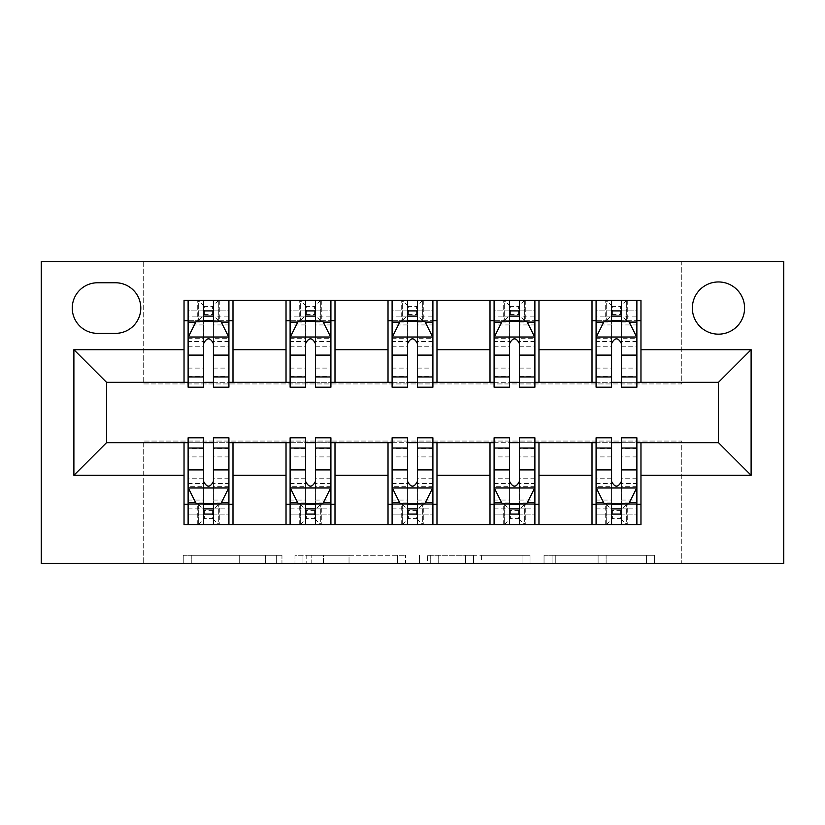 <?xml version="1.0" encoding="UTF-8"?>
<svg xmlns="http://www.w3.org/2000/svg" width="825" height="825" viewBox="0 0 825 825"><rect width="100%" height="100%" fill="white"/><g stroke="black" fill="none" stroke-linecap="round" stroke-linejoin="round"><path stroke-width="0.62" stroke-dasharray="4.12 3.09" d="M281.954 563.444L191.256 563.444L281.954 563.444L281.954 555.287L239.704 555.287L239.704 563.444L239.704 555.287L281.954 555.287L281.954 563.444L281.954 555.287L239.704 555.287L239.704 563.444L239.704 555.287L281.954 555.287L191.256 555.287L281.954 555.287M718.472 281.954A26.111 26.111 0 0 0 692.361 308.065A26.111 26.111 0 0 0 718.472 334.166A26.111 26.111 0 0 0 744.583 308.065A26.111 26.111 0 0 0 718.472 281.954M646.563 563.444L552.059 563.444L646.563 563.444L646.563 555.287L606.117 555.287L654.565 555.287L654.565 563.444L654.565 555.287L552.059 555.287L654.565 555.287L654.565 563.444L654.565 555.287L646.563 555.287L646.563 563.444M598.104 563.444L555.256 563.444L598.104 563.444L598.104 555.287L606.117 555.287L598.104 555.287L598.104 563.444L598.104 555.287L555.256 555.287L555.256 563.444L555.256 555.287L598.104 555.287L598.104 563.444M544.046 563.444L552.059 563.444L544.046 563.444L544.046 555.287L552.059 555.287L544.046 555.287L544.046 563.444M183.243 563.444L191.256 563.444L183.243 563.444L183.243 555.287L191.256 555.287L183.243 555.287L183.243 563.444M681.759 563.444L783.75 563.444L783.75 261.556L681.759 261.556L681.759 383.945L143.241 383.945L143.241 261.556L681.759 261.556L681.759 383.945L143.241 383.945L143.241 261.556L41.25 261.556L41.25 563.444L143.241 563.444L143.241 441.055L681.759 441.055L681.759 563.444L143.241 563.444L143.241 441.055L681.759 441.055L681.759 563.444M405.488 563.444L397.485 563.444L405.488 563.444L405.488 555.287L405.488 563.444M302.981 563.444L397.485 563.444L294.968 563.444L302.981 563.444L302.981 555.287L405.488 555.287L294.968 555.287L294.968 563.444L294.968 555.287L302.981 555.287L302.981 563.444M427.515 563.444L530.032 563.444L419.512 563.444L427.515 563.444L427.515 555.287L530.032 555.287L530.032 563.444L530.032 555.287L481.573 555.287L481.573 563.444M184.037 504.292L232.99 504.292L232.99 524.69L184.037 524.69L184.037 442.685M286.028 524.69L286.028 504.292L334.991 504.292L334.991 524.69L232.99 524.69M388.018 524.69L388.018 504.292L436.982 504.292L436.982 524.69L334.991 524.69M490.009 524.69L490.009 504.292L538.972 504.292L538.972 524.69L436.982 524.69M592.01 524.69L592.01 504.292L640.963 504.292L640.963 524.69L538.972 524.69M184.037 300.31L232.99 300.31L232.99 320.708L184.037 320.708L184.037 300.31M286.028 300.31L334.991 300.31L334.991 320.708L286.028 320.708L286.028 300.31L232.99 300.31M388.018 300.31L436.982 300.31L436.982 320.708L388.018 320.708L388.018 300.31L334.991 300.31M490.009 300.31L538.972 300.31L538.972 320.708L490.009 320.708L490.009 300.31L436.982 300.31M592.01 300.31L640.963 300.31L640.963 320.708L592.01 320.708L592.01 300.31L538.972 300.31M106.528 382.315L106.528 442.685L718.472 442.685L718.472 382.315L106.528 382.315M596.083 382.315L611.583 382.315M621.38 382.315L636.879 382.315M494.093 382.315L509.592 382.315M519.389 382.315L534.889 382.315M392.102 382.315L407.602 382.315M417.398 382.315L432.898 382.315M290.111 382.315L305.611 382.315M315.408 382.315L330.907 382.315M188.121 382.315L203.62 382.315M213.417 382.315L228.917 382.315M188.121 442.685L203.62 442.685M213.417 442.685L228.917 442.685M290.111 442.685L305.611 442.685M315.408 442.685L330.907 442.685M392.102 442.685L407.602 442.685M417.398 442.685L432.898 442.685M494.093 442.685L509.592 442.685M519.389 442.685L534.889 442.685M596.083 442.685L611.583 442.685M621.38 442.685L636.879 442.685M184.037 382.315L184.037 320.708M232.99 382.315L232.99 320.708M213.417 320.708L203.62 320.708M232.99 504.292L232.99 442.685M188.121 437.797L188.121 514.088L188.121 504.292L203.62 504.292M213.417 504.292L228.917 504.292L228.917 524.69L188.121 524.69L188.121 504.292L228.917 504.292L228.917 514.088L228.917 437.797M286.028 382.315L286.028 320.708M334.991 382.315L334.991 320.708M315.408 320.708L305.611 320.708M334.991 504.292L334.991 442.685M286.028 504.292L286.028 442.685M290.111 437.797L290.111 514.088L290.111 504.292L305.611 504.292M315.408 504.292L330.907 504.292L330.907 524.69L290.111 524.69L290.111 504.292L330.907 504.292L330.907 514.088L330.907 437.797M388.018 504.292L388.018 442.685M436.982 504.292L436.982 442.685M392.102 437.797L392.102 514.088L392.102 504.292L407.602 504.292M417.398 504.292L432.898 504.292L432.898 524.69L392.102 524.69L392.102 504.292L432.898 504.292L432.898 514.088L432.898 437.797M388.018 382.315L388.018 320.708M436.982 382.315L436.982 320.708M417.398 320.708L407.602 320.708M490.009 504.292L490.009 442.685M538.972 504.292L538.972 442.685M494.093 437.797L494.093 514.088L494.093 504.292L509.592 504.292M519.389 504.292L534.889 504.292L534.889 524.69L494.093 524.69L494.093 504.292L534.889 504.292L534.889 514.088L534.889 437.797M490.009 382.315L490.009 320.708M538.972 382.315L538.972 320.708M519.389 320.708L509.592 320.708M592.01 504.292L592.01 442.685M640.963 504.292L640.963 442.685M596.083 437.797L596.083 514.088L596.083 504.292L611.583 504.292M621.38 504.292L636.879 504.292L636.879 524.69L596.083 524.69L596.083 504.292L636.879 504.292L636.879 514.088L636.879 437.797M592.01 382.315L592.01 320.708M640.963 382.315L640.963 320.708M621.38 320.708L611.583 320.708M97.546 282.769A25.297 25.297 0 0 0 72.26 308.065A25.297 25.297 0 0 0 97.546 333.352L115.5 333.352A25.297 25.297 0 0 0 140.797 308.065A25.297 25.297 0 0 0 115.5 282.769L97.546 282.769M311.788 563.444L323.4 563.444L311.788 563.444L311.788 555.287L306.178 555.287L306.178 563.444L306.178 555.287L323.4 555.287L311.788 555.287L311.788 563.444M323.4 563.444L349.027 563.444L323.4 563.444L323.4 555.287L349.027 555.287L349.027 563.444L349.027 555.287L323.4 555.287L323.4 563.444M427.515 555.287L473.571 555.287L473.571 563.444L473.571 555.287L465.558 555.287L473.571 555.287L473.571 563.444L473.571 555.287L481.573 555.287M430.722 555.287L430.722 563.444L430.722 555.287M419.512 555.287L419.512 563.444L419.512 555.287M203.62 300.31L188.121 300.31L188.121 320.708L188.121 310.912L203.62 310.912L203.62 300.31L228.917 300.31L228.917 320.708L228.917 316.109L213.417 316.109M188.121 337.435L188.121 376.602L188.121 337.435L196.278 321.111L220.76 321.111L228.917 337.435L228.917 376.602L228.917 337.435M188.121 387.203L188.121 310.912L228.917 310.912L228.917 316.109M228.917 387.203L228.917 310.912L213.417 310.912L213.417 300.31M203.62 387.203L203.62 341.55L188.121 341.55M188.121 338.693L203.62 338.693L203.62 376.602L203.62 343.551C206.879 337.373 210.138 337.373 213.417 343.551L213.417 376.602L213.417 338.693L228.917 338.693M188.121 320.708L218.718 320.708L218.718 300.31L228.917 300.31M219.306 300.31L219.306 320.708L218.718 320.708L218.718 300.31L198.32 300.31L198.32 320.708L198.32 300.31L197.732 300.31L197.732 320.708M188.121 300.31L197.732 300.31M203.62 310.912L203.62 341.55M228.917 341.55L213.417 341.55L213.417 310.912M203.62 338.693L203.62 321.111M213.417 321.111L213.417 338.693M213.417 341.55L213.417 387.203M219.306 320.708L228.917 320.708M204.435 314.583L204.435 306.426L212.592 306.426L212.592 314.583L204.435 314.583L198.32 320.708M218.718 320.708L212.592 314.583M204.435 306.426L198.32 300.31M218.718 300.31L212.592 306.426M188.121 483.45L203.62 483.45L203.62 514.088L188.121 514.088L228.917 514.088L213.417 514.088L213.417 524.69M228.917 487.565L228.917 448.398L228.917 487.565L220.76 503.889L196.278 503.889L188.121 487.565L188.121 448.398L188.121 487.565M213.417 437.797L213.417 483.45L228.917 483.45M228.917 486.307L213.417 486.307L213.417 448.398L213.417 481.449C210.158 487.627 206.889 487.627 203.62 481.449L203.62 448.398L203.62 486.307L188.121 486.307M228.917 504.292L198.32 504.292L198.32 524.69L188.121 524.69M197.732 524.69L197.732 504.292L198.32 504.292L198.32 524.69L218.718 524.69L218.718 504.292L218.718 524.69L219.306 524.69L219.306 504.292M228.917 524.69L219.306 524.69M213.417 514.088L213.417 483.45M213.417 486.307L213.417 503.889M203.62 503.889L203.62 486.307M203.62 483.45L203.62 437.797M197.732 504.292L188.121 504.292M212.592 510.417L212.592 518.574L204.435 518.574L204.435 510.417L212.592 510.417L218.718 504.292M198.32 504.292L204.435 510.417M212.592 518.574L218.718 524.69M198.32 524.69L204.435 518.574M203.62 514.088L203.62 524.69L203.62 514.088M305.611 300.31L290.111 300.31L290.111 320.708L290.111 310.912L305.611 310.912L305.611 300.31L330.907 300.31L330.907 320.708L330.907 316.109L315.408 316.109M290.111 337.435L290.111 376.602L290.111 337.435L298.268 321.111L322.75 321.111L330.907 337.435L330.907 376.602L330.907 337.435M290.111 387.203L290.111 310.912L330.907 310.912L330.907 316.109M330.907 387.203L330.907 310.912L315.408 310.912L315.408 300.31M305.611 387.203L305.611 341.55L290.111 341.55M290.111 338.693L305.611 338.693L305.611 376.602L305.611 343.551C308.87 337.373 312.128 337.373 315.408 343.551L315.408 376.602L315.408 338.693L330.907 338.693M290.111 320.708L320.708 320.708L320.708 300.31L330.907 300.31M321.296 300.31L321.296 320.708L320.708 320.708L320.708 300.31L300.31 300.31L300.31 320.708L300.31 300.31L299.722 300.31L299.722 320.708M290.111 300.31L299.722 300.31M305.611 310.912L305.611 341.55M330.907 341.55L315.408 341.55L315.408 310.912M305.611 338.693L305.611 321.111M315.408 321.111L315.408 338.693M315.408 341.55L315.408 387.203M321.296 320.708L330.907 320.708M306.426 314.583L306.426 306.426L314.583 306.426L314.583 314.583L306.426 314.583L300.31 320.708M320.708 320.708L314.583 314.583M306.426 306.426L300.31 300.31M320.708 300.31L314.583 306.426M407.602 300.31L392.102 300.31L392.102 320.708L392.102 310.912L407.602 310.912L407.602 300.31L432.898 300.31L432.898 320.708L432.898 316.109L417.398 316.109M392.102 337.435L392.102 376.602L392.102 337.435L400.259 321.111L424.741 321.111L432.898 337.435L432.898 376.602L432.898 337.435M392.102 387.203L392.102 310.912L432.898 310.912L432.898 316.109M432.898 387.203L432.898 310.912L417.398 310.912L417.398 300.31M407.602 387.203L407.602 341.55L392.102 341.55M392.102 338.693L407.602 338.693L407.602 376.602L407.602 343.551C410.86 337.373 414.119 337.373 417.398 343.551L417.398 376.602L417.398 338.693L432.898 338.693M392.102 320.708L422.699 320.708L422.699 300.31L432.898 300.31M423.287 300.31L423.287 320.708L422.699 320.708L422.699 300.31L402.301 300.31L402.301 320.708L402.301 300.31L401.713 300.31L401.713 320.708M392.102 300.31L401.713 300.31M407.602 310.912L407.602 341.55M432.898 341.55L417.398 341.55L417.398 310.912M407.602 338.693L407.602 321.111M417.398 321.111L417.398 338.693M417.398 341.55L417.398 387.203M423.287 320.708L432.898 320.708M408.416 314.583L408.416 306.426L416.584 306.426L416.584 314.583L408.416 314.583L402.301 320.708M422.699 320.708L416.584 314.583M408.416 306.426L402.301 300.31M422.699 300.31L416.584 306.426M509.592 300.31L494.093 300.31L494.093 320.708L494.093 310.912L509.592 310.912L509.592 300.31L534.889 300.31L534.889 320.708L534.889 316.109L519.389 316.109M494.093 337.435L494.093 376.602L494.093 337.435L502.25 321.111L526.732 321.111L534.889 337.435L534.889 376.602L534.889 337.435M494.093 387.203L494.093 310.912L534.889 310.912L534.889 316.109M534.889 387.203L534.889 310.912L519.389 310.912L519.389 300.31M509.592 387.203L509.592 341.55L494.093 341.55M494.093 338.693L509.592 338.693L509.592 376.602L509.592 343.551C512.851 337.373 516.12 337.373 519.389 343.551L519.389 376.602L519.389 338.693L534.889 338.693M494.093 320.708L524.69 320.708L524.69 300.31L534.889 300.31M525.278 300.31L525.278 320.708L524.69 320.708L524.69 300.31L504.292 300.31L504.292 320.708L504.292 300.31L503.704 300.31L503.704 320.708M494.093 300.31L503.704 300.31M509.592 310.912L509.592 341.55M534.889 341.55L519.389 341.55L519.389 310.912M509.592 338.693L509.592 321.111M519.389 321.111L519.389 338.693M519.389 341.55L519.389 387.203M525.278 320.708L534.889 320.708M510.417 314.583L510.417 306.426L518.574 306.426L518.574 314.583L510.417 314.583L504.292 320.708M524.69 320.708L518.574 314.583M510.417 306.426L504.292 300.31M524.69 300.31L518.574 306.426M290.111 483.45L305.611 483.45L305.611 514.088L290.111 514.088L330.907 514.088L315.408 514.088L315.408 524.69M330.907 487.565L330.907 448.398L330.907 487.565L322.75 503.889L298.268 503.889L290.111 487.565L290.111 448.398L290.111 487.565M315.408 437.797L315.408 483.45L330.907 483.45M330.907 486.307L315.408 486.307L315.408 448.398L315.408 481.449C312.149 487.627 308.88 487.627 305.611 481.449L305.611 448.398L305.611 486.307L290.111 486.307M330.907 504.292L300.31 504.292L300.31 524.69L290.111 524.69M299.722 524.69L299.722 504.292L300.31 504.292L300.31 524.69L320.708 524.69L320.708 504.292L320.708 524.69L321.296 524.69L321.296 504.292M330.907 524.69L321.296 524.69M315.408 514.088L315.408 483.45M315.408 486.307L315.408 503.889M305.611 503.889L305.611 486.307M305.611 483.45L305.611 437.797M299.722 504.292L290.111 504.292M314.583 510.417L314.583 518.574L306.426 518.574L306.426 510.417L314.583 510.417L320.708 504.292M300.31 504.292L306.426 510.417M314.583 518.574L320.708 524.69M300.31 524.69L306.426 518.574M305.611 514.088L305.611 524.69L305.611 514.088M392.102 483.45L407.602 483.45L407.602 514.088L392.102 514.088L432.898 514.088L417.398 514.088L417.398 524.69M432.898 487.565L432.898 448.398L432.898 487.565L424.741 503.889L400.259 503.889L392.102 487.565L392.102 448.398L392.102 487.565M417.398 437.797L417.398 483.45L432.898 483.45M432.898 486.307L417.398 486.307L417.398 448.398L417.398 481.449C414.14 487.627 410.881 487.627 407.602 481.449L407.602 448.398L407.602 486.307L392.102 486.307M432.898 504.292L402.301 504.292L402.301 524.69L392.102 524.69M401.713 524.69L401.713 504.292L402.301 504.292L402.301 524.69L422.699 524.69L422.699 504.292L422.699 524.69L423.287 524.69L423.287 504.292M432.898 524.69L423.287 524.69M417.398 514.088L417.398 483.45M417.398 486.307L417.398 503.889M407.602 503.889L407.602 486.307M407.602 483.45L407.602 437.797M401.713 504.292L392.102 504.292M416.584 510.417L416.584 518.574L408.416 518.574L408.416 510.417L416.584 510.417L422.699 504.292M402.301 504.292L408.416 510.417M416.584 518.574L422.699 524.69M402.301 524.69L408.416 518.574M407.602 514.088L407.602 524.69L407.602 514.088M494.093 483.45L509.592 483.45L509.592 514.088L494.093 514.088L534.889 514.088L519.389 514.088L519.389 524.69M534.889 487.565L534.889 448.398L534.889 487.565L526.732 503.889L502.25 503.889L494.093 487.565L494.093 448.398L494.093 487.565M519.389 437.797L519.389 483.45L534.889 483.45M534.889 486.307L519.389 486.307L519.389 448.398L519.389 481.449C516.13 487.627 512.872 487.627 509.592 481.449L509.592 448.398L509.592 486.307L494.093 486.307M534.889 504.292L504.292 504.292L504.292 524.69L494.093 524.69M503.704 524.69L503.704 504.292L504.292 504.292L504.292 524.69L524.69 524.69L524.69 504.292L524.69 524.69L525.278 524.69L525.278 504.292M534.889 524.69L525.278 524.69M519.389 514.088L519.389 483.45M519.389 486.307L519.389 503.889M509.592 503.889L509.592 486.307M509.592 483.45L509.592 437.797M503.704 504.292L494.093 504.292M518.574 510.417L518.574 518.574L510.417 518.574L510.417 510.417L518.574 510.417L524.69 504.292M504.292 504.292L510.417 510.417M518.574 518.574L524.69 524.69M504.292 524.69L510.417 518.574M509.592 514.088L509.592 524.69L509.592 514.088M611.583 300.31L596.083 300.31L596.083 320.708L596.083 310.912L611.583 310.912L611.583 300.31L636.879 300.31L636.879 320.708L636.879 316.109L621.38 316.109M596.083 337.435L596.083 376.602L596.083 337.435L604.24 321.111L628.722 321.111L636.879 337.435L636.879 376.602L636.879 337.435M596.083 387.203L596.083 310.912L636.879 310.912L636.879 316.109M636.879 387.203L636.879 310.912L621.38 310.912L621.38 300.31M611.583 387.203L611.583 341.55L596.083 341.55M596.083 338.693L611.583 338.693L611.583 376.602L611.583 343.551C614.842 337.373 618.111 337.373 621.38 343.551L621.38 376.602L621.38 338.693L636.879 338.693M596.083 320.708L626.68 320.708L626.68 300.31L636.879 300.31M627.268 300.31L627.268 320.708L626.68 320.708L626.68 300.31L606.282 300.31L606.282 320.708L606.282 300.31L605.694 300.31L605.694 320.708M596.083 300.31L605.694 300.31M611.583 310.912L611.583 341.55M636.879 341.55L621.38 341.55L621.38 310.912M611.583 338.693L611.583 321.111M621.38 321.111L621.38 338.693M621.38 341.55L621.38 387.203M627.268 320.708L636.879 320.708M612.408 314.583L612.408 306.426L620.565 306.426L620.565 314.583L612.408 314.583L606.282 320.708M626.68 320.708L620.565 314.583M612.408 306.426L606.282 300.31M626.68 300.31L620.565 306.426M596.083 483.45L611.583 483.45L611.583 514.088L596.083 514.088L636.879 514.088L621.38 514.088L621.38 524.69M636.879 487.565L636.879 448.398L636.879 487.565L628.722 503.889L604.24 503.889L596.083 487.565L596.083 448.398L596.083 487.565M621.38 437.797L621.38 483.45L636.879 483.45M636.879 486.307L621.38 486.307L621.38 448.398L621.38 481.449C618.121 487.627 614.862 487.627 611.583 481.449L611.583 448.398L611.583 486.307L596.083 486.307M636.879 504.292L606.282 504.292L606.282 524.69L596.083 524.69M605.694 524.69L605.694 504.292L606.282 504.292L606.282 524.69L626.68 524.69L626.68 504.292L626.68 524.69L627.268 524.69L627.268 504.292M636.879 524.69L627.268 524.69M621.38 514.088L621.38 483.45M621.38 486.307L621.38 503.889M611.583 503.889L611.583 486.307M611.583 483.45L611.583 437.797M605.694 504.292L596.083 504.292M620.565 510.417L620.565 518.574L612.408 518.574L612.408 510.417L620.565 510.417L626.68 504.292M606.282 504.292L612.408 510.417M620.565 518.574L626.68 524.69M606.282 524.69L612.408 518.574M611.583 514.088L611.583 524.69L611.583 514.088M276.344 555.287L276.344 563.444L276.344 555.287M265.341 555.287L265.341 563.444L265.341 555.287M191.256 555.287L191.256 563.444L191.256 555.287M397.485 555.287L397.485 563.444L397.485 555.287M522.019 555.287L522.019 563.444L522.019 555.287M465.558 555.287L465.558 563.444L465.558 555.287M438.725 555.287L438.725 563.444L438.725 555.287M606.117 555.287L606.117 563.444L606.117 555.287M552.059 555.287L552.059 563.444L552.059 555.287M188.327 337.023L228.711 337.023M188.121 368.105L203.62 368.105M203.62 324.947L188.121 324.947M228.917 324.947L213.417 324.947M195.783 322.09L203.62 322.09M213.417 322.09L221.244 322.09M213.417 368.105L228.917 368.105M188.121 346.232L203.62 346.232M213.417 346.232L228.917 346.232M203.62 316.109L188.121 316.109M228.711 487.977L188.327 487.977M228.917 456.895L213.417 456.895M213.417 500.053L228.917 500.053M188.121 500.053L203.62 500.053M221.244 502.91L213.417 502.91M203.62 502.91L195.783 502.91M203.62 456.895L188.121 456.895M228.917 478.768L213.417 478.768M203.62 478.768L188.121 478.768M188.121 508.891L203.62 508.891M213.417 508.891L228.917 508.891M290.317 337.023L330.701 337.023M290.111 368.105L305.611 368.105M305.611 324.947L290.111 324.947M330.907 324.947L315.408 324.947M297.784 322.09L305.611 322.09M315.408 322.09L323.235 322.09M315.408 368.105L330.907 368.105M290.111 346.232L305.611 346.232M315.408 346.232L330.907 346.232M305.611 316.109L290.111 316.109M392.308 337.023L432.692 337.023M392.102 368.105L407.602 368.105M407.602 324.947L392.102 324.947M432.898 324.947L417.398 324.947M399.774 322.09L407.602 322.09M417.398 322.09L425.226 322.09M417.398 368.105L432.898 368.105M392.102 346.232L407.602 346.232M417.398 346.232L432.898 346.232M407.602 316.109L392.102 316.109M494.299 337.023L534.683 337.023M494.093 368.105L509.592 368.105M509.592 324.947L494.093 324.947M534.889 324.947L519.389 324.947M501.765 322.09L509.592 322.09M519.389 322.09L527.216 322.09M519.389 368.105L534.889 368.105M494.093 346.232L509.592 346.232M519.389 346.232L534.889 346.232M509.592 316.109L494.093 316.109M330.701 487.977L290.317 487.977M330.907 456.895L315.408 456.895M315.408 500.053L330.907 500.053M290.111 500.053L305.611 500.053M323.235 502.91L315.408 502.91M305.611 502.91L297.784 502.91M305.611 456.895L290.111 456.895M330.907 478.768L315.408 478.768M305.611 478.768L290.111 478.768M290.111 508.891L305.611 508.891M315.408 508.891L330.907 508.891M432.692 487.977L392.308 487.977M432.898 456.895L417.398 456.895M417.398 500.053L432.898 500.053M392.102 500.053L407.602 500.053M425.226 502.91L417.398 502.91M407.602 502.91L399.774 502.91M407.602 456.895L392.102 456.895M432.898 478.768L417.398 478.768M407.602 478.768L392.102 478.768M392.102 508.891L407.602 508.891M417.398 508.891L432.898 508.891M534.683 487.977L494.299 487.977M534.889 456.895L519.389 456.895M519.389 500.053L534.889 500.053M494.093 500.053L509.592 500.053M527.216 502.91L519.389 502.91M509.592 502.91L501.765 502.91M509.592 456.895L494.093 456.895M534.889 478.768L519.389 478.768M509.592 478.768L494.093 478.768M494.093 508.891L509.592 508.891M519.389 508.891L534.889 508.891M596.289 337.023L636.673 337.023M596.083 368.105L611.583 368.105M611.583 324.947L596.083 324.947M636.879 324.947L621.38 324.947M603.756 322.09L611.583 322.09M621.38 322.09L629.217 322.09M621.38 368.105L636.879 368.105M596.083 346.232L611.583 346.232M621.38 346.232L636.879 346.232M611.583 316.109L596.083 316.109M636.673 487.977L596.289 487.977M636.879 456.895L621.38 456.895M621.38 500.053L636.879 500.053M596.083 500.053L611.583 500.053M629.217 502.91L621.38 502.91M611.583 502.91L603.756 502.91M611.583 456.895L596.083 456.895M636.879 478.768L621.38 478.768M611.583 478.768L596.083 478.768M596.083 508.891L611.583 508.891M621.38 508.891L636.879 508.891M188.121 376.602L203.62 376.602M213.417 376.602L228.917 376.602M228.917 448.398L213.417 448.398M203.62 448.398L188.121 448.398M290.111 376.602L305.611 376.602M315.408 376.602L330.907 376.602M392.102 376.602L407.602 376.602M417.398 376.602L432.898 376.602M494.093 376.602L509.592 376.602M519.389 376.602L534.889 376.602M330.907 448.398L315.408 448.398M305.611 448.398L290.111 448.398M432.898 448.398L417.398 448.398M407.602 448.398L392.102 448.398M534.889 448.398L519.389 448.398M509.592 448.398L494.093 448.398M596.083 376.602L611.583 376.602M621.38 376.602L636.879 376.602M636.879 448.398L621.38 448.398M611.583 448.398L596.083 448.398"/><path stroke-width="1.24" d="M718.472 281.954A26.111 26.111 0 0 0 692.361 308.065A26.111 26.111 0 0 0 718.472 334.166A26.111 26.111 0 0 0 744.583 308.065A26.111 26.111 0 0 0 718.472 281.954M41.25 563.444L783.75 563.444L783.75 261.556L41.25 261.556L41.25 563.444M97.546 333.352L115.5 333.352A25.297 25.297 0 0 0 140.797 308.065A25.297 25.297 0 0 0 115.5 282.769L97.546 282.769A25.297 25.297 0 0 0 72.26 308.065A25.297 25.297 0 0 0 97.546 333.352M184.037 475.324L73.889 475.324L73.889 349.676L184.037 349.676L184.037 382.315L106.528 382.315L106.528 442.685L184.037 442.685L184.037 524.69L640.963 524.69L640.963 442.685L718.472 442.685L718.472 382.315L640.963 382.315L640.963 349.676L751.111 349.676L751.111 475.324L640.963 475.324M640.963 349.676L640.963 300.31L184.037 300.31L184.037 349.676M592.01 300.31L592.01 382.315L596.083 382.315M611.583 382.315L621.38 382.315M636.879 382.315L640.963 382.315M592.01 382.315L534.889 382.315M490.009 300.31L490.009 382.315L494.093 382.315M509.592 382.315L519.389 382.315M490.009 382.315L432.898 382.315M388.018 300.31L388.018 382.315L392.102 382.315M407.602 382.315L417.398 382.315M388.018 382.315L330.907 382.315M286.028 300.31L286.028 382.315L290.111 382.315M305.611 382.315L315.408 382.315M286.028 382.315L228.917 382.315M184.037 382.315L188.121 382.315M203.62 382.315L213.417 382.315M184.037 442.685L188.121 442.685M203.62 442.685L213.417 442.685M228.917 442.685L232.99 442.685L232.99 524.69M290.111 442.685L232.99 442.685M305.611 442.685L315.408 442.685M330.907 442.685L334.991 442.685L334.991 524.69M392.102 442.685L334.991 442.685M407.602 442.685L417.398 442.685M432.898 442.685L436.982 442.685L436.982 524.69M494.093 442.685L436.982 442.685M509.592 442.685L519.389 442.685M534.889 442.685L538.972 442.685L538.972 524.69M596.083 442.685L538.972 442.685M611.583 442.685L621.38 442.685M636.879 442.685L640.963 442.685M232.99 300.31L232.99 382.315M184.037 320.708L188.121 320.708M203.62 320.708L213.417 320.708M228.917 320.708L232.99 320.708M184.037 504.292L188.121 504.292M203.62 504.292L213.417 504.292M228.917 504.292L232.99 504.292M286.028 442.685L286.028 524.69M334.991 300.31L334.991 382.315M286.028 320.708L290.111 320.708M305.611 320.708L315.408 320.708M330.907 320.708L334.991 320.708M286.028 504.292L290.111 504.292M305.611 504.292L315.408 504.292M330.907 504.292L334.991 504.292M388.018 442.685L388.018 524.69M388.018 504.292L392.102 504.292M407.602 504.292L417.398 504.292M432.898 504.292L436.982 504.292M436.982 300.31L436.982 382.315M388.018 320.708L392.102 320.708M407.602 320.708L417.398 320.708M432.898 320.708L436.982 320.708M490.009 442.685L490.009 524.69M490.009 504.292L494.093 504.292M509.592 504.292L519.389 504.292M534.889 504.292L538.972 504.292M538.972 300.31L538.972 382.315M490.009 320.708L494.093 320.708M509.592 320.708L519.389 320.708M534.889 320.708L538.972 320.708M592.01 442.685L592.01 524.69M592.01 504.292L596.083 504.292M611.583 504.292L621.38 504.292M636.879 504.292L640.963 504.292M592.01 320.708L596.083 320.708M611.583 320.708L621.38 320.708M636.879 320.708L640.963 320.708M106.528 382.315L73.889 349.676M106.528 442.685L73.889 475.324M751.111 349.676L718.472 382.315M751.111 475.324L718.472 442.685M213.417 310.912L203.62 310.912M228.917 376.973L213.417 376.973L213.417 387.203L228.917 387.203L228.917 337.435L220.76 321.111L196.278 321.111L188.121 337.435L188.121 387.203L203.62 387.203L203.62 376.973L188.121 376.973M188.121 337.435L188.121 300.31M228.917 337.435L228.917 300.31M203.62 321.111L203.62 300.31M213.417 300.31L213.417 321.111M213.417 376.973L213.417 343.551C210.148 337.27 206.889 337.27 203.62 343.551L203.62 376.973M203.62 514.088L213.417 514.088M188.121 448.027L203.62 448.027L203.62 437.797L188.121 437.797L188.121 487.565L196.278 503.889L220.76 503.889L228.917 487.565L228.917 437.797L213.417 437.797L213.417 448.027L228.917 448.027M228.917 487.565L228.917 524.69M188.121 487.565L188.121 524.69M213.417 503.889L213.417 524.69M203.62 524.69L203.62 503.889M203.62 448.027L203.62 481.449C206.879 487.73 210.148 487.73 213.417 481.449L213.417 448.027M315.408 310.912L305.611 310.912M330.907 376.973L315.408 376.973L315.408 387.203L330.907 387.203L330.907 337.435L322.75 321.111L298.268 321.111L290.111 337.435L290.111 387.203L305.611 387.203L305.611 376.973L290.111 376.973M290.111 337.435L290.111 300.31M330.907 337.435L330.907 300.31M305.611 321.111L305.611 300.31M315.408 300.31L315.408 321.111M315.408 376.973L315.408 343.551C312.149 337.27 308.88 337.27 305.611 343.551L305.611 376.973M417.398 310.912L407.602 310.912M432.898 376.973L417.398 376.973L417.398 387.203L432.898 387.203L432.898 337.435L424.741 321.111L400.259 321.111L392.102 337.435L392.102 387.203L407.602 387.203L407.602 376.973L392.102 376.973M392.102 337.435L392.102 300.31M432.898 337.435L432.898 300.31M407.602 321.111L407.602 300.31M417.398 300.31L417.398 321.111M417.398 376.973L417.398 343.551C414.14 337.27 410.871 337.27 407.602 343.551L407.602 376.973M519.389 310.912L509.592 310.912M534.889 376.973L519.389 376.973L519.389 387.203L534.889 387.203L534.889 337.435L526.732 321.111L502.25 321.111L494.093 337.435L494.093 387.203L509.592 387.203L509.592 376.973L494.093 376.973M494.093 337.435L494.093 300.31M534.889 337.435L534.889 300.31M509.592 321.111L509.592 300.31M519.389 300.31L519.389 321.111M519.389 376.973L519.389 343.551C516.13 337.27 512.861 337.27 509.592 343.551L509.592 376.973M305.611 514.088L315.408 514.088M290.111 448.027L305.611 448.027L305.611 437.797L290.111 437.797L290.111 487.565L298.268 503.889L322.75 503.889L330.907 487.565L330.907 437.797L315.408 437.797L315.408 448.027L330.907 448.027M330.907 487.565L330.907 524.69M290.111 487.565L290.111 524.69M315.408 503.889L315.408 524.69M305.611 524.69L305.611 503.889M305.611 448.027L305.611 481.449C308.87 487.73 312.139 487.73 315.408 481.449L315.408 448.027M407.602 514.088L417.398 514.088M392.102 448.027L407.602 448.027L407.602 437.797L392.102 437.797L392.102 487.565L400.259 503.889L424.741 503.889L432.898 487.565L432.898 437.797L417.398 437.797L417.398 448.027L432.898 448.027M432.898 487.565L432.898 524.69M392.102 487.565L392.102 524.69M417.398 503.889L417.398 524.69M407.602 524.69L407.602 503.889M407.602 448.027L407.602 481.449C410.86 487.73 414.129 487.73 417.398 481.449L417.398 448.027M509.592 514.088L519.389 514.088M494.093 448.027L509.592 448.027L509.592 437.797L494.093 437.797L494.093 487.565L502.25 503.889L526.732 503.889L534.889 487.565L534.889 437.797L519.389 437.797L519.389 448.027L534.889 448.027M534.889 487.565L534.889 524.69M494.093 487.565L494.093 524.69M519.389 503.889L519.389 524.69M509.592 524.69L509.592 503.889M509.592 448.027L509.592 481.449C512.851 487.73 516.12 487.73 519.389 481.449L519.389 448.027M621.38 310.912L611.583 310.912M636.879 376.973L621.38 376.973L621.38 387.203L636.879 387.203L636.879 337.435L628.722 321.111L604.24 321.111L596.083 337.435L596.083 387.203L611.583 387.203L611.583 376.973L596.083 376.973M596.083 337.435L596.083 300.31M636.879 337.435L636.879 300.31M611.583 321.111L611.583 300.31M621.38 300.31L621.38 321.111M621.38 376.973L621.38 343.551C618.121 337.27 614.852 337.27 611.583 343.551L611.583 376.973M611.583 514.088L621.38 514.088M596.083 448.027L611.583 448.027L611.583 437.797L596.083 437.797L596.083 487.565L604.24 503.889L628.722 503.889L636.879 487.565L636.879 437.797L621.38 437.797L621.38 448.027L636.879 448.027M636.879 487.565L636.879 524.69M596.083 487.565L596.083 524.69M621.38 503.889L621.38 524.69M611.583 524.69L611.583 503.889M611.583 448.027L611.583 481.449C614.852 487.73 618.111 487.73 621.38 481.449L621.38 448.027M286.028 475.324L232.99 475.324M286.028 349.676L232.99 349.676M388.018 349.676L334.991 349.676M388.018 475.324L334.991 475.324M490.009 349.676L436.982 349.676M490.009 475.324L436.982 475.324M592.01 349.676L538.972 349.676M592.01 475.324L538.972 475.324M228.711 337.023L188.327 337.023M188.121 322.09L195.783 322.09M221.244 322.09L228.917 322.09M203.62 355.101L188.121 355.101M228.917 355.101L213.417 355.101M213.417 316.109L203.62 316.109M188.327 487.977L228.711 487.977M228.917 502.91L221.244 502.91M195.783 502.91L188.121 502.91M213.417 469.899L228.917 469.899M188.121 469.899L203.62 469.899M203.62 508.891L213.417 508.891M330.701 337.023L290.317 337.023M290.111 322.09L297.784 322.09M323.235 322.09L330.907 322.09M305.611 355.101L290.111 355.101M330.907 355.101L315.408 355.101M315.408 316.109L305.611 316.109M432.692 337.023L392.308 337.023M392.102 322.09L399.774 322.09M425.226 322.09L432.898 322.09M407.602 355.101L392.102 355.101M432.898 355.101L417.398 355.101M417.398 316.109L407.602 316.109M534.683 337.023L494.299 337.023M494.093 322.09L501.765 322.09M527.216 322.09L534.889 322.09M509.592 355.101L494.093 355.101M534.889 355.101L519.389 355.101M519.389 316.109L509.592 316.109M290.317 487.977L330.701 487.977M330.907 502.91L323.235 502.91M297.784 502.91L290.111 502.91M315.408 469.899L330.907 469.899M290.111 469.899L305.611 469.899M305.611 508.891L315.408 508.891M392.308 487.977L432.692 487.977M432.898 502.91L425.226 502.91M399.774 502.91L392.102 502.91M417.398 469.899L432.898 469.899M392.102 469.899L407.602 469.899M407.602 508.891L417.398 508.891M494.299 487.977L534.683 487.977M534.889 502.91L527.216 502.91M501.765 502.91L494.093 502.91M519.389 469.899L534.889 469.899M494.093 469.899L509.592 469.899M509.592 508.891L519.389 508.891M636.673 337.023L596.289 337.023M596.083 322.09L603.756 322.09M629.217 322.09L636.879 322.09M611.583 355.101L596.083 355.101M636.879 355.101L621.38 355.101M621.38 316.109L611.583 316.109M596.289 487.977L636.673 487.977M636.879 502.91L629.217 502.91M603.756 502.91L596.083 502.91M621.38 469.899L636.879 469.899M596.083 469.899L611.583 469.899M611.583 508.891L621.38 508.891"/></g></svg>
